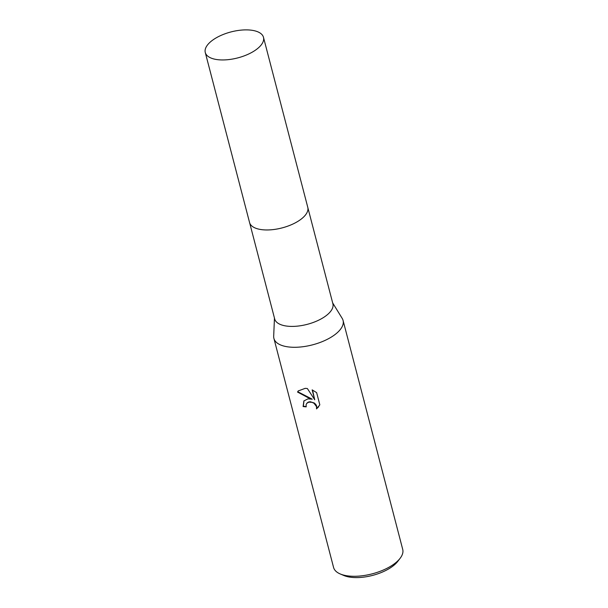 <?xml version="1.0" encoding="UTF-8"?>
<svg xmlns="http://www.w3.org/2000/svg" width="608" height="608" viewBox="0 0 608 608"><rect width="100%" height="100%" fill="white"/><g stroke="black" fill="none" stroke-linecap="round" stroke-linejoin="round"><path stroke-width="0.91" d="M256.812 228.6A30.073 13.422 -14.6 0 0 266.904 229.968A30.073 13.422 -14.6 0 0 304.41 216.205M249.63 222.764L274.687 318.957A30.073 13.422 -14.6 0 0 292.03 326.412A30.073 13.422 -14.6 0 0 321.206 318.866A30.073 13.422 -14.6 0 0 332.895 303.795L307.838 207.602M274.459 318.068L273.684 336.262A35.735 15.945 -14.6 0 0 273.912 338.428A35.735 15.945 -14.6 0 0 294.515 347.29A35.735 15.945 -14.6 0 0 329.186 338.322A35.735 15.945 -14.6 0 0 343.072 320.416A35.735 15.945 -14.6 0 0 342.205 318.41L332.667 302.906M307.952 398.863L312.246 399.205L307.572 397.404L297.548 392.061L298.224 390.952L305.208 388.337L307.352 388.52L314.731 399.768L312.147 389.872L316.639 392.631L319.823 404.837L316.525 408.903L316.532 406.63L314.017 403.279L311.995 402.321L308.803 402.146L306.713 403.4L306.12 404.654L306.196 406.858A35.735 15.945 165.4 0 1 303.111 406.524L303.863 400.946L307.952 398.863M273.912 338.428L333.564 567.431A35.735 15.945 -14.6 0 0 340.168 573.929A35.735 15.945 -14.6 0 0 354.168 576.293A35.735 15.945 -14.6 0 0 400.117 558.311A35.735 15.945 -14.6 0 0 402.724 549.419L343.072 320.416M340.168 573.929L343.771 575.472A32.163 14.349 -14.6 0 0 356.372 577.6A32.163 14.349 -14.6 0 0 397.731 561.42L400.117 558.311M306.835 403.256L308.271 402.101L310.126 401.721L314.252 402.982L315.856 404.48L316.768 406.326L316.525 408.903M316.76 408.599L318.668 406.79M303.985 400.794L303.346 406.212A35.135 15.679 -14.6 0 0 306.12 406.539M298.346 390.8L297.791 391.75L312.246 399.205M312.504 390.032L314.731 399.768M207.548 44.908A30.073 13.422 -14.6 0 0 205.276 52.501A30.073 13.422 -14.6 0 0 230.044 59.432A30.073 13.422 -14.6 0 0 261.22 44.924A30.073 13.422 -14.6 0 0 263.484 37.331A30.073 13.422 -14.6 0 0 238.724 30.4A30.073 13.422 -14.6 0 0 207.548 44.908M205.276 52.501L249.554 222.505A30.081 13.422 -14.6 0 0 274.322 229.444A30.081 13.422 -14.6 0 0 305.505 214.928A30.081 13.422 -14.6 0 0 307.777 207.343L263.484 37.331"/></g></svg>
